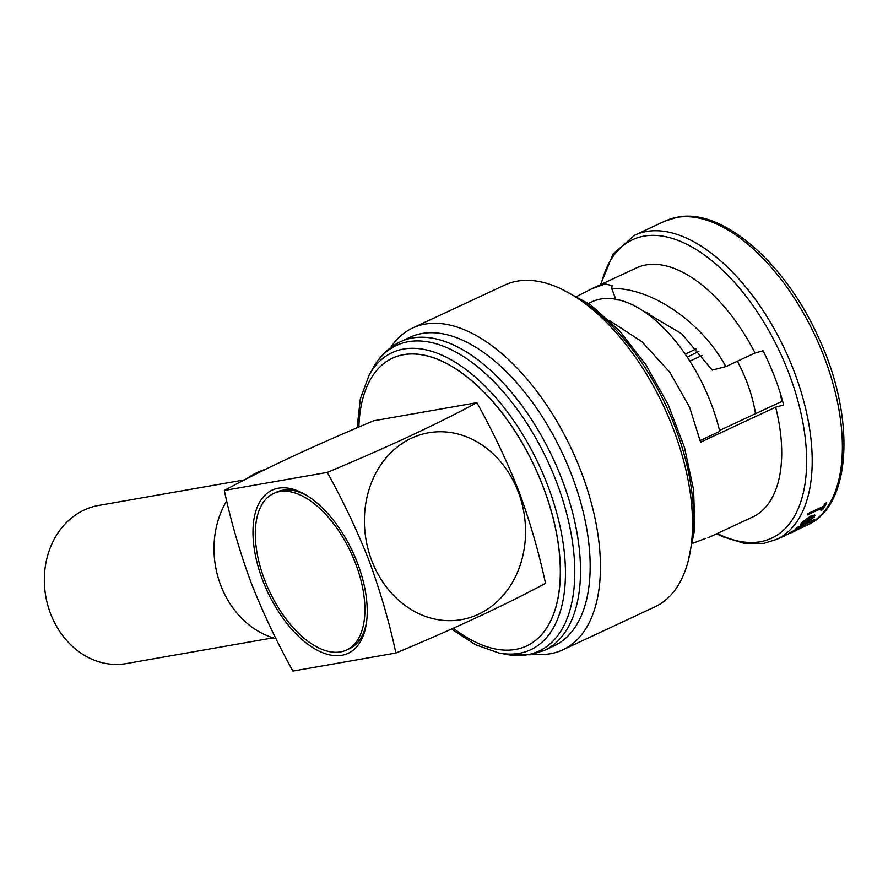 <?xml version="1.0" encoding="UTF-8"?>
<svg xmlns="http://www.w3.org/2000/svg" width="888" height="888" viewBox="0 0 888 888"><rect width="100%" height="100%" fill="white"/><g stroke="black" fill="none" stroke-linecap="round" stroke-linejoin="round"><path stroke-width="1.33" d="M273.127 637.839L126.362 663.58A80.264 67.777 -99.9 0 1 47.708 604.95A80.264 67.777 -99.9 0 1 84.194 510.012A80.264 67.777 -99.9 0 1 98.635 505.45L244.666 479.842M273.615 493.484A86.347 45.122 -115 0 0 266.766 585.303A86.347 45.122 -115 0 0 340.548 651.892A86.347 45.122 -115 0 0 346.598 650.005A86.347 45.122 -115 0 0 353.435 558.186A86.347 45.122 -115 0 0 279.653 491.597A86.347 45.122 -115 0 0 273.615 493.484L276.434 492.174A86.347 45.122 65 0 1 282.473 490.276A86.347 45.122 65 0 1 307.67 496.037M366.533 622.266A86.347 45.122 65 0 1 349.417 648.695L346.598 650.005M265.778 469.219A87.568 73.937 80.1 0 0 246.464 478.921M226.718 500.821A87.568 73.937 80.1 0 0 220.701 585.236A87.568 73.937 80.1 0 0 276.013 638.683M518.292 492.041A94.861 80.098 80.1 0 0 411.533 438.161A94.861 80.098 80.1 0 0 371.672 560.406A94.861 80.098 80.1 0 0 478.432 614.274A94.861 80.098 80.1 0 0 518.292 492.041M476.889 402.686C492.973 431.568 507.015 461.216 519.003 491.63C530.136 522.044 538.972 552.602 545.498 583.316C505.427 604.872 455.555 628.116 395.893 653.024L292.929 671.084C276.801 642.057 262.793 612.398 250.882 582.128C239.693 551.559 230.836 521.001 224.309 490.454C264.014 469.042 313.775 445.82 373.593 420.801L476.889 402.686C436.818 424.242 386.946 447.485 327.284 472.405C343.323 501.287 357.342 530.935 369.33 561.36C380.464 591.774 389.321 622.322 395.893 653.024M588.533 303.374L591.941 301.787A125.552 65.601 65 0 1 600.732 299.034A125.552 65.601 65 0 1 615.795 299.223M422.055 333.5A170.263 88.967 65 0 1 567.543 464.801A170.263 88.967 65 0 1 554.045 645.865L544.399 650.36A170.263 88.967 65 0 0 557.897 469.308A170.263 88.967 65 0 0 412.409 337.995A170.263 88.967 65 0 0 400.488 341.725L410.134 337.229A170.263 88.967 65 0 1 422.055 333.5M390.587 347.663A177.567 92.774 65 0 1 412.687 327.983A177.567 92.774 65 0 1 425.119 324.098A177.567 92.774 65 0 1 576.845 461.027A177.567 92.774 65 0 1 562.77 649.85A177.567 92.774 65 0 1 550.338 653.735A177.567 92.774 65 0 1 533.488 654.134M412.687 327.983L504.795 285.037A177.567 92.774 65 0 1 517.227 281.152A177.567 92.774 65 0 1 668.953 418.082A177.567 92.774 65 0 1 654.878 606.893L562.77 649.85M692.995 543.212L705.272 538.505M609.379 320.501L641.824 341.636L669.719 372.094L689.632 407.281L700.565 442.18L775.657 407.17A137.429 71.806 65 0 1 752.569 517.06L707.903 537.884M577.145 296.248L591.741 288.778L605.25 283.96L612.087 285.581L611.743 288.556C650.971 287.279 701.886 322.111 725.84 366.611L712.209 370.096L681.651 333.755L643.112 310.944M591.741 288.778L636.407 267.943A137.429 71.806 65 0 1 646.031 264.935A137.429 71.806 65 0 1 755.078 352.98L725.84 366.611M775.657 407.17L783.638 404.972A147.164 76.89 -115 0 0 763.058 350.782L755.078 352.98M790.609 532.789C789.11 533.455 789.099 533.322 790.586 532.378L800.51 526.85L803.84 525.552L803.363 526.429M792.962 531.99L803.929 525.785L790.675 532.611C789.188 533.544 789.199 533.688 790.686 533.022L799.455 527.883A168.076 87.823 65 0 1 792.962 531.99L792.873 531.768A167.832 87.69 -115 0 0 798.245 528.471M823.387 506.671L808.202 513.741A168.076 87.823 65 0 1 807.525 514.885L807.436 514.629A167.832 87.69 -115 0 0 808.102 513.486L823.287 506.415A167.832 87.69 -115 0 0 824.874 503.518L826.606 502.708L824.974 503.774A168.076 87.823 65 0 1 823.387 506.671L823.287 506.415M807.525 514.885L822.71 507.803A168.076 87.823 65 0 1 821.023 510.434L820.934 510.189A167.832 87.69 -115 0 0 822.355 507.969M800.699 524.531L803.44 523.532L803.174 522.166L809.945 517.249A168.076 87.823 65 0 1 804.339 523.676L814.329 517.038L814.418 515.129L810.966 516.117L801.553 522.988L800.699 524.531L801.464 522.743L810.877 515.873L814.984 515.229M804.339 523.676L804.239 523.443A167.832 87.69 -115 0 0 809.501 517.471M796.969 527.838A168.076 87.823 65 0 1 796.136 528.56L796.048 528.327A167.832 87.69 -115 0 0 796.88 527.594L814.229 519.502L796.88 527.594M784.326 536.063A168.076 87.823 -115 0 0 784.393 536.03A168.076 87.823 -115 0 0 784.504 535.986L776.612 539.393L789.077 533.577M358.874 427.05A158.752 82.95 65 0 1 378.443 368.453L378.477 368.409A158.774 82.961 65 0 1 378.477 368.409A158.774 82.961 65 0 1 403.618 354.645A158.774 82.961 65 0 1 543.401 487.334A158.774 82.961 65 0 1 515.584 649.417A158.774 82.961 65 0 1 509.823 650.072A158.774 82.961 65 0 1 509.79 650.072A158.752 82.95 65 0 1 453.346 628.205M378.443 368.453A158.752 82.95 65 0 1 403.574 354.701A158.752 82.95 65 0 1 543.334 487.368A158.752 82.95 65 0 1 515.528 649.417A158.752 82.95 65 0 1 509.756 650.072L509.823 650.072M341.836 655.289A89.999 47.02 65 0 1 262.604 580.075A89.999 47.02 65 0 1 278.366 488.2A89.999 47.02 65 0 1 306.16 495.104A89.999 47.02 65 0 1 366.278 624.02A89.999 47.02 65 0 1 341.836 655.289M611.743 288.556L616.039 299.855L619.658 300.066A125.552 65.601 65 0 1 719.746 431.368L700.221 440.481M719.524 430.469L782.594 401.054M821.023 510.434L822.754 509.623A168.076 87.823 -115 0 0 826.706 502.963M803.34 523.287L802.508 523.443M814.995 515.218L814.318 514.885M813.197 516.394L812.775 517.793L806.659 522.166A168.076 87.823 -115 0 0 811.388 516.638L813.353 516.583M796.136 528.56L813.486 520.479A168.076 87.823 -115 0 0 814.318 519.746M803.451 526.651L803.84 525.552M790.686 533.022C789.199 533.688 789.188 533.544 790.675 532.611L790.586 532.378M795.393 530.791A168.076 87.823 -115 0 0 800.876 527.239L802.574 526.673L801.886 527.394L795.393 530.791M802.574 526.673L801.797 527.161M795.237 530.935L791.696 532.511M791.73 532.611L793.706 531.69M737.373 361.238A90.853 45.643 65.2 0 1 755.51 413.686M689.832 361.116L702.142 355.444M646.22 313.076L647.33 312.521M685.259 354.212L696.558 348.64M687.245 357.131L698.9 351.393M647.53 314.019L649.095 313.242M327.284 472.405L224.309 490.454M357.087 427.816L360.35 398.779L369.164 375.047A163.914 85.648 65 0 1 403.618 349.04A163.914 85.648 65 0 1 547.918 486.025A163.914 85.648 65 0 1 519.214 653.335A163.914 85.648 65 0 1 498.745 652.935L475.369 644.677L451.504 629.026M369.164 375.047L372.827 368.453A168.642 88.112 65 0 1 408.28 341.702A168.642 88.112 65 0 1 556.743 482.628A168.642 88.112 65 0 1 527.206 654.767A168.642 88.112 65 0 1 506.149 654.367L530.291 654.778L544.399 650.36M664.912 221.112L677.544 217.149C721.611 207.947 784.037 261.649 817.526 335.387C856.243 416.028 852.191 506.371 806.77 525.33A167.832 87.69 -115 0 0 820.079 346.864A167.832 87.69 -115 0 0 676.667 217.427A167.832 87.69 -115 0 0 664.912 221.112L634.742 235.176A167.832 87.69 65 0 1 646.497 231.502A167.832 87.69 65 0 1 789.909 360.928A167.832 87.69 65 0 1 776.6 539.393L763.98 543.356L744.1 543.334L722.788 536.785L716.66 533.799M717.293 533.51A164.635 86.025 -115 0 0 760.195 541.747A164.635 86.025 -115 0 0 789.032 373.704A164.635 86.025 -115 0 0 644.089 236.119A164.635 86.025 -115 0 0 601.132 284.393M691.164 545.609A170.263 88.967 -115 0 0 575.069 296.636M560.961 288.811L590.387 304.684L619.391 330.658L645.965 364.857L668.209 404.762L684.481 447.452L693.595 489.788L694.849 528.704L688.089 561.449M801.564 527.761L806.77 525.33M634.742 235.176L613.197 253.868L600.499 284.693M372.827 368.453C379.642 356.177 388.866 347.275 400.488 341.725M498.745 652.935L506.149 654.367M781.862 401.398L780.286 393.206M645.865 311.954L645.532 312.587M645.687 312.698L646.608 312.232"/></g></svg>
